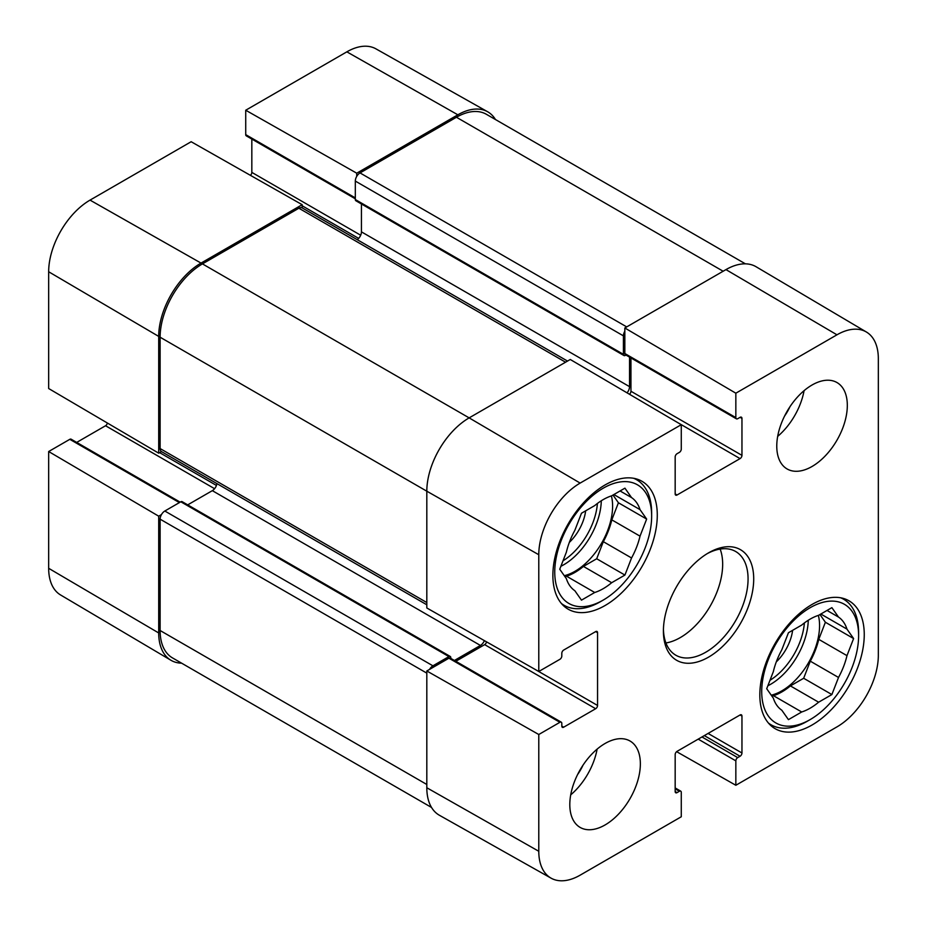<?xml version="1.0" encoding="UTF-8"?>
<svg xmlns="http://www.w3.org/2000/svg" width="927" height="927" viewBox="0 0 927 927"><rect width="100%" height="100%" fill="white"/><g stroke="black" fill="none" stroke-linecap="round" stroke-linejoin="round"><path stroke-width="1.39" d="M675.169 787.938L680.731 791.148A2.665 1.541 120 0 1 681.275 792.365L681.275 816.768L580.151 875.158A58.494 33.778 -60 0 1 551.078 878.159A58.494 33.778 -60 0 1 538.784 851.276L538.784 734.508L426.814 670.974L426.814 787.753A59.873 34.566 120 0 0 439.398 815.262L551.078 878.159M866.397 332.017L756.084 266.744A59.873 34.566 120 0 0 725.968 269.606L624.833 327.984L735.841 393.199L836.965 334.809A58.494 33.778 -60 0 1 866.397 332.017A58.494 33.778 -60 0 1 878.332 358.691L878.332 655.238A58.494 33.778 -60 0 1 836.965 726.884L735.841 785.273L676.606 751.67M538.784 554.728A58.494 33.778 -60 0 1 580.151 483.083L681.275 424.693L570.267 359.491L469.143 417.88A59.873 34.566 120 0 0 426.814 491.194L426.814 607.973L538.784 671.496L538.784 554.728L426.814 491.194L160.116 337.219L160.116 448.564A6.651 3.835 120 0 0 161.495 451.611L426.814 604.786M735.841 393.199L735.841 417.602A2.665 1.541 120 0 0 736.397 418.819A2.665 1.541 120 0 0 737.718 418.691L740.07 417.335A2.665 1.541 -60 0 1 741.403 417.196A2.665 1.541 -60 0 1 741.959 418.413L741.959 455.354A2.665 1.541 -60 0 1 740.07 458.61L677.046 494.995A2.665 1.541 -60 0 1 675.713 495.134A2.665 1.541 -60 0 1 675.169 493.917L675.169 456.976A2.665 1.541 -60 0 1 677.046 453.72L679.398 452.364A2.665 1.541 120 0 0 681.275 449.108L681.275 424.693M736.397 418.819L625.389 354.728A2.665 1.541 -60 0 1 624.833 353.511L624.833 327.984M629.456 394.253A2.665 1.541 120 0 0 630.951 391.264L630.951 357.949M680.731 791.148A2.665 1.541 120 0 0 679.398 791.276L677.046 792.631A2.665 1.541 -60 0 1 675.713 792.77A2.665 1.541 -60 0 1 675.169 791.554L675.169 754.613A2.665 1.541 -60 0 1 677.046 751.357L740.07 714.972A2.665 1.541 -60 0 1 741.403 714.833A2.665 1.541 -60 0 1 741.959 716.05L741.959 752.991A2.665 1.541 -60 0 1 740.07 756.247L737.718 757.602A2.665 1.541 120 0 0 735.841 760.858L735.841 785.273M538.784 671.496L559.92 659.294A2.665 1.541 120 0 0 561.808 656.038L561.808 653.326A2.665 1.541 -60 0 1 563.686 650.059L595.667 631.6A2.665 1.541 -60 0 1 597 631.461A2.665 1.541 -60 0 1 597.556 632.678L597.556 705.459A2.665 1.541 -60 0 1 595.667 708.726L563.686 727.185A2.665 1.541 -60 0 1 562.353 727.324A2.665 1.541 -60 0 1 561.808 726.096L561.808 723.384A2.665 1.541 120 0 0 561.252 722.168A2.665 1.541 120 0 0 559.92 722.295L538.784 734.508M426.814 670.974L448.923 658.205A2.665 1.541 -60 0 1 450.244 658.077L561.252 722.168M455.817 661.287L484.67 644.636A2.665 1.541 120 0 0 486.513 641.843M665.934 642.967A59.873 34.566 120 0 0 722.666 564.253A59.873 34.566 120 0 0 720.14 549.074M776.768 446.119A49.884 28.807 -60 0 1 798.541 395.91A49.884 28.807 -60 0 1 836.988 382.55A49.884 28.807 -60 0 1 836.988 440.151A49.884 28.807 -60 0 1 787.093 468.958A49.884 28.807 -60 0 1 776.768 446.119M569.804 804.578A49.884 28.807 -60 0 1 591.577 754.381A49.884 28.807 -60 0 1 630.024 741.009A49.884 28.807 -60 0 1 630.024 798.622A49.884 28.807 -60 0 1 580.14 827.417A49.884 28.807 -60 0 1 569.804 804.578M552.874 575.377A73.836 42.63 -60 0 1 585.099 501.078A73.836 42.63 -60 0 1 641.994 481.298A73.836 42.63 -60 0 1 641.994 566.548A73.836 42.63 -60 0 1 568.158 609.178A73.836 42.63 -60 0 1 552.874 575.377M759.827 694.868A73.836 42.63 -60 0 1 792.064 620.569A73.836 42.63 -60 0 1 848.958 600.789A73.836 42.63 -60 0 1 848.958 686.05A73.836 42.63 -60 0 1 775.123 728.668A73.836 42.63 -60 0 1 759.827 694.868M753.709 578.912A63.859 36.871 120 0 0 708.564 552.84A63.859 36.871 120 0 0 663.408 631.055A63.859 36.871 120 0 0 708.564 657.127A63.859 36.871 120 0 0 753.709 578.912M707.127 553.697A59.873 34.566 -60 0 1 735.667 551.507A59.873 34.566 -60 0 1 748.066 578.912A59.873 34.566 -60 0 1 721.936 639.167A59.873 34.566 -60 0 1 675.806 655.204A59.873 34.566 -60 0 1 663.431 629.387M570.719 794.856A49.884 28.807 120 0 0 597.115 749.132M777.672 436.397A49.884 28.807 120 0 0 804.068 390.673M577.579 774.578A35.481 20.487 120 0 0 582.979 765.227M784.543 416.107A35.481 20.487 120 0 0 789.943 406.756M603.199 600.093A68.517 39.56 -60 0 1 554.752 572.121A68.517 39.56 -60 0 1 603.199 488.205A68.517 39.56 -60 0 1 651.646 516.177A68.517 39.56 -60 0 1 603.199 600.093L600.372 601.727A72.503 41.866 -60 0 1 564.126 605.319A72.503 41.866 -60 0 1 561.414 603.5M633.697 478.297A72.503 41.866 -60 0 1 636.629 479.734A72.503 41.866 -60 0 1 651.646 512.921L651.646 516.177M631.554 497.59A54.542 31.495 -60 0 1 640.024 509.63L646.652 519.062L640.024 536.154L611.797 519.862A54.542 31.495 -60 0 1 603.326 541.681L631.554 557.973L624.925 575.064L611.669 582.712A54.542 31.495 -60 0 1 594.728 592.492L581.472 600.151L574.844 590.719A54.542 31.495 -60 0 1 566.374 578.668L559.746 569.236L566.374 552.156A54.542 31.495 -60 0 1 574.844 530.325L581.472 513.245L594.728 505.586A54.542 31.495 -60 0 1 611.669 495.818L624.925 488.158L631.554 497.59L620.07 490.962M640.024 536.154A54.542 31.495 -60 0 1 631.554 557.973M611.797 519.862L618.425 502.77L612.99 495.041M565.18 576.965L566.513 576.2L594.728 592.492M611.669 582.712L583.442 566.42A54.542 31.495 -60 0 1 566.513 576.2M583.442 566.42L596.698 558.761L603.326 541.681M611.391 495.899A53.221 30.718 -60 0 1 612.608 506.13A53.221 30.718 -60 0 1 564.288 575.69M613.871 494.543L640.024 509.63M646.652 519.062L618.425 502.77M624.925 575.064L596.698 558.761M569.329 542.411A34.148 19.722 120 0 0 585.655 510.823M810.163 719.584A68.517 39.56 -60 0 1 761.716 691.612A68.517 39.56 -60 0 1 810.163 607.695A68.517 39.56 -60 0 1 858.611 635.667A68.517 39.56 -60 0 1 810.163 719.584L807.336 721.218A72.503 41.866 -60 0 1 771.079 724.81A72.503 41.866 -60 0 1 768.367 722.99M840.662 597.788A72.503 41.866 -60 0 1 843.593 599.224A72.503 41.866 -60 0 1 858.611 632.411L858.611 635.667M838.518 617.081A54.542 31.495 -60 0 1 846.977 629.12L853.605 638.552L846.977 655.644L818.761 639.352A54.542 31.495 -60 0 1 810.291 661.171L838.518 677.463L831.878 694.555L818.622 702.202A54.542 31.495 -60 0 1 801.693 711.982L788.437 719.642L781.809 710.209A54.542 31.495 -60 0 1 773.338 698.158L766.71 688.726L773.338 671.646A54.542 31.495 -60 0 1 781.809 649.827L788.437 632.735L801.693 625.076A54.542 31.495 -60 0 1 818.622 615.308L831.878 607.648L838.518 617.081L827.035 610.453M846.977 655.644A54.542 31.495 -60 0 1 838.518 677.463M818.761 639.352L825.389 622.26L819.955 614.531M772.145 696.455L773.466 695.69L801.693 711.982M818.622 702.202L790.407 685.91A54.542 31.495 -60 0 1 773.466 695.69M790.407 685.91L803.663 678.263L810.291 661.171M818.356 615.389A53.221 30.718 -60 0 1 819.561 625.621A53.221 30.718 -60 0 1 771.241 695.18M820.835 614.033L846.977 629.12M853.605 638.552L825.389 622.26M831.878 694.555L803.663 678.263M776.281 661.901A34.148 19.722 120 0 0 792.62 630.314M161.46 514.589L158.702 516.188L48.667 451.53L69.803 439.328A2.665 1.541 -60 0 1 71.136 439.201L180.174 502.156M181.599 663.164A59.873 34.566 -60 0 1 170.916 660.256A59.873 34.566 -60 0 1 158.702 632.956L158.702 516.188M355.319 198.807L246.269 135.852A2.665 1.541 -60 0 1 245.725 134.635L245.725 110.232L356.733 173.198L457.857 114.809A59.873 34.566 -60 0 1 487.602 111.738A59.873 34.566 -60 0 1 495.458 119.537M356.733 173.198L356.733 176.385M302.167 207.88L302.167 204.693L191.159 141.727L90.035 200.116A58.494 33.778 120 0 0 48.667 271.762L48.667 388.529L158.702 453.176L158.702 336.408A59.873 34.566 -60 0 1 201.032 263.083L302.167 204.693M158.702 453.176L161.46 451.588M76.698 442.411L105.551 425.748A2.665 1.541 120 0 0 107.381 423.025M250.394 175.33A2.665 1.541 120 0 0 251.831 172.387L251.831 139.062M487.602 111.738L375.922 48.841A58.494 33.778 120 0 0 346.849 51.842L245.725 110.232M48.667 451.53L48.667 568.309A58.494 33.778 120 0 0 60.603 594.983L170.916 660.256M745.401 263.836L486.374 114.288A59.873 34.566 120 0 0 456.443 117.254L360.024 172.92A6.651 3.835 120 0 0 355.319 181.078L355.319 199.537A2.665 1.541 120 0 0 355.864 200.753L623.975 355.551A2.665 1.541 -60 0 1 623.419 354.334L623.419 335.864A6.651 3.835 -60 0 1 624.833 331.171M429.572 669.387A6.651 3.835 -60 0 1 432.921 665.818L448.923 656.583A2.665 1.541 -60 0 1 450.244 656.455L182.144 501.658A2.665 1.541 120 0 0 180.811 501.785L164.821 511.02A6.651 3.835 120 0 0 160.116 519.166L160.116 630.511A59.873 34.566 120 0 0 172.515 657.915L431.542 807.463M216.941 483.616A6.651 3.835 -60 0 1 212.329 490.661L187.706 504.867M567.521 361.078L302.202 207.903A6.651 3.835 120 0 0 298.876 208.227L202.445 263.894A59.873 34.566 120 0 0 160.116 337.219M361.426 203.975L361.426 231.854A6.651 3.835 -60 0 1 357.243 239.676M450.244 656.455A2.665 1.541 -60 0 1 450.8 657.672L450.8 658.402M454.404 660.476L480.429 645.447A6.651 3.835 120 0 0 484.404 640.638M627.069 392.851A6.651 3.835 120 0 0 629.537 386.652L629.537 357.127M626.722 354.601L625.308 355.412A2.665 1.541 -60 0 1 623.975 355.551M426.814 787.753L538.784 851.276M725.968 269.606L836.965 334.809M202.445 263.894L469.143 417.88L580.151 483.083M624.833 353.511L735.841 417.602M740.07 417.335L741.959 418.413M630.951 391.264L741.959 455.354M675.169 493.917L677.046 494.995M678.17 422.863L740.07 458.61M675.169 791.554L677.046 792.631M675.169 788.831L679.398 791.276M698.216 739.143L735.841 760.858M701.971 736.965L737.718 757.602M704.323 735.609L740.07 756.247M708.089 733.431L741.959 752.991M740.07 714.972L741.959 716.05M448.923 658.205L559.92 722.295M561.808 726.096L563.686 727.185M484.67 644.636L595.667 708.726M535.447 669.607L597.556 705.459M595.667 631.6L597.556 632.678M601.299 500.765A53.221 30.718 -60 0 1 560.893 566.281M597.405 503.465A50.556 29.189 -60 0 1 563.013 560.812M808.263 620.256A53.221 30.718 -60 0 1 767.857 685.771M804.369 622.956A50.556 29.189 -60 0 1 769.978 680.302M216.454 485.435L159.641 452.643M214.577 488.691L105.551 425.748M179.398 502.608L69.803 439.328M358.668 238.401L302.167 205.782M360.684 235.226L251.831 172.387M355.319 197.915L245.725 134.635M158.702 336.408L48.667 271.762M457.857 114.809L346.849 51.842M158.702 632.956L48.667 568.309M201.032 263.083L90.035 200.116M426.814 784.485L160.116 630.511M426.814 673.141L160.116 519.166M432.921 665.818L164.821 511.02M448.923 656.583L180.811 501.785M480.429 645.447L212.329 490.661M426.814 602.538L160.116 448.564M565.574 362.202L298.876 208.227M629.537 386.652L361.426 231.854M623.419 354.334L355.319 199.537M623.419 335.864L355.319 181.078M626.722 326.907L360.024 172.92M456.443 117.254L723.141 271.229M636.629 479.734L634.358 478.413M564.126 605.319L561.855 603.998M843.593 599.224L841.31 597.903M771.079 724.81L768.807 723.489"/></g></svg>
